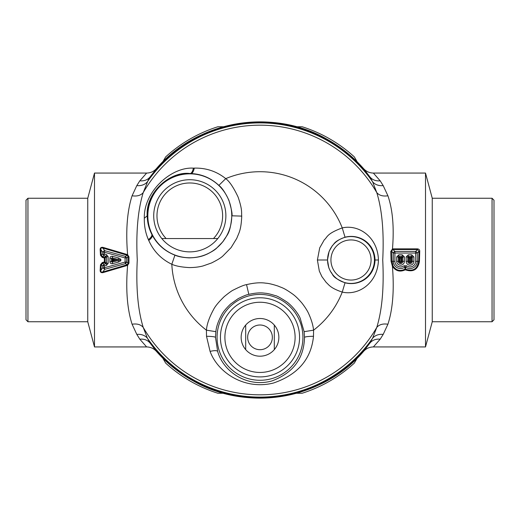 <?xml version="1.0" encoding="UTF-8"?>
<svg xmlns="http://www.w3.org/2000/svg" width="520" height="520" viewBox="0 0 520 520"><rect width="100%" height="100%" fill="white"/><g stroke="black" fill="none" stroke-linecap="round" stroke-linejoin="round"><path stroke-width="0.78" d="M26 231.328L26 200.2L27.95 198.25L27.95 321.75L26 319.8L26 231.328M27.95 321.75L87.75 321.75L87.75 198.25L27.95 198.25M87.75 321.75L94.497 346.938L94.497 173.062L146.64 173.062L139.828 180.797C144.209 181.227 147.66 179.9 150.189 176.806A137.767 137.767 0 0 1 369.811 176.806L363.61 168.662C366.229 171.522 369.479 172.991 373.36 173.062L373.36 173.062C369.479 172.991 366.229 171.529 363.61 168.662A138.119 138.119 0 0 0 156.39 168.662L148.31 179.842L143.221 192.608C137.878 209.917 135.895 232.381 137.274 260C135.895 287.625 137.878 310.089 143.221 327.392L147.375 338.175L150.189 343.194L156.39 351.338C153.77 348.478 150.52 347.009 146.64 346.938L146.64 346.938C150.52 347.009 153.77 348.472 156.39 351.338A138.119 138.119 0 0 0 363.61 351.338L369.811 343.194L372.625 338.175L376.779 327.392C382.122 310.083 384.104 287.619 382.726 260C384.104 232.375 382.122 209.911 376.779 192.608L372.625 181.825A137.098 137.098 0 0 0 147.375 181.825C144.794 184.724 141.271 185.984 136.805 185.614L132.08 195.78C127.134 211.231 125.645 230.854 127.608 254.65L128.98 256.9L128.076 256.867L127.296 255.3L127.608 254.65L102.947 247.364C100.978 247.097 100.048 247.969 100.159 249.964L100.477 255.249L102.303 257.485L104.345 258.031L104.345 261.969L102.303 262.516L100.477 264.752L100.159 270.036C100.048 272.031 100.978 272.903 102.947 272.636L127.608 265.35C125.645 289.146 127.134 308.769 132.08 324.22L136.805 334.386C141.265 334.016 144.787 335.276 147.375 338.175A137.098 137.098 0 0 0 372.625 338.175C375.213 335.276 378.729 334.016 383.195 334.386L387.92 324.22C382.947 323.472 379.236 324.532 376.779 327.392A134.829 134.829 0 0 1 143.221 327.392C140.764 324.532 137.053 323.472 132.08 324.22M136.805 185.614L139.828 180.797M146.64 173.062L146.64 173.062C150.52 172.991 153.77 171.529 156.39 168.662L156.39 168.662C153.77 171.522 150.52 172.991 146.64 173.062M136.805 334.386L139.828 339.203C144.209 338.774 147.66 340.1 150.189 343.194A137.767 137.767 0 0 0 369.811 343.194C372.34 340.1 375.791 338.774 380.172 339.203L383.195 334.386M139.828 339.203L146.64 346.938L94.497 346.938M127.244 265.48L127.036 264.771L125.509 263.608L125.086 262.067L126.685 262.067L128.076 263.133L127.296 264.7L102.733 272.006C101.257 272.402 100.666 271.784 100.952 270.147L102.765 267.767L102.765 265.941L103.942 264.401L106.561 263.276L106.561 256.724L103.942 255.6L102.765 254.059L102.765 252.233L100.952 249.853C100.666 248.216 101.257 247.598 102.733 247.994L104.787 250.692L104.364 252.233L102.765 252.233A1.95 1.274 -37.3 0 1 104.787 250.692L125.509 256.392L126.685 257.933L126.685 262.067L125.509 263.608L104.787 269.308L104.364 267.767L102.765 267.767L104.787 269.308L102.733 272.006L102.947 272.636M108.16 256.724L106.561 256.724L105.138 257.81L104.748 257.303L104.345 258.031L105.138 257.81L105.138 262.19L104.345 261.969L104.748 262.697L105.144 262.197A0.65 0.488 -52.7 0 1 104.754 262.711L106.171 263.789L106.594 265.33L108.16 263.276L108.16 256.724L106.594 254.67L104.364 254.059L104.364 252.233L125.086 257.933L125.086 262.067L104.364 267.767L104.364 265.941L106.594 265.33M105.144 262.197L106.561 263.276L108.16 263.276M104.748 262.697L102.512 263.315L103.942 264.401L104.364 265.941L102.765 265.941L101.276 264.803L102.512 263.315L102.303 262.516M100.477 264.752L101.276 264.803L100.952 270.147L100.159 270.036M106.594 254.67L106.171 256.211L104.754 257.289L105.144 257.803M100.159 249.964L100.952 249.853L101.276 255.197L102.765 254.059L104.364 254.059L103.942 255.6L102.512 256.685L101.276 255.197L100.477 255.249M104.754 257.289L102.512 256.685L102.303 257.485M161.805 238.55L217.796 238.55A36.075 36.075 0 0 1 161.805 238.55A36.075 36.075 0 0 1 207.097 184.139A36.075 36.075 0 0 1 217.796 238.55L213.46 238.55A32.825 32.825 0 0 0 205.536 186.992A32.825 32.825 0 0 0 166.14 238.55L161.805 238.55M112.612 256.328L112.19 257.868L111.514 258.382L111.514 261.619L113.263 260.026L112.463 259.623L113.139 259.11L114.504 259.486L114.504 260.514L113.139 260.891A0.65 0.423 37.3 0 1 112.463 260.377L111.514 258.382L109.915 258.382L109.915 261.619L111.514 261.619L112.19 262.132L112.612 263.673L118.502 262.054C121.771 260.683 121.771 259.317 118.502 257.946L112.612 256.328C110.974 256.042 110.078 256.724 109.915 258.382M118.502 262.054L118.079 260.514L114.504 260.514L113.36 260L114.504 259.486L118.079 259.486C121.043 259.831 121.043 260.169 118.079 260.514L112.19 262.132L113.36 260L112.19 257.868L118.079 259.486L118.502 257.946M127.296 264.7L127.608 265.35L128.98 263.101L128.076 263.133L128.076 256.867L126.685 257.933L125.086 257.933L125.509 256.392L127.036 255.229L102.733 247.994L102.947 247.364M127.296 255.3L127.244 254.52M231.764 215.8A41.964 41.964 0 0 1 189.8 257.764A41.964 41.964 0 0 1 147.836 215.8A41.964 41.964 0 0 1 189.8 173.836A41.964 41.964 0 0 1 231.764 215.8M299.565 337.35A39.566 39.566 0 0 1 260 376.916A39.566 39.566 0 0 1 220.435 337.35A39.566 39.566 0 0 1 260 297.784A39.566 39.566 0 0 1 299.565 337.35M330.935 260A20.066 20.066 0 0 1 351 239.935A20.066 20.066 0 0 1 371.066 260A20.066 20.066 0 0 1 351 280.065A20.066 20.066 0 0 1 330.935 260M492.05 198.25L492.05 321.75L494 319.8L494 200.2L492.05 198.25L432.25 198.25L425.503 173.062L425.503 346.938L432.25 321.75L432.25 198.25M218.868 185.374C221.904 187.583 225.251 192.55 228.904 200.278C231.576 209.436 232.557 214.611 231.862 215.8C230.237 234.839 226.863 234.546 223.054 241.54L216.431 248.346C214.968 249.802 211.868 251.726 207.142 254.118C205.16 254.885 200.486 257.634 189.072 257.868C182.826 257.517 178.113 256.614 174.922 255.164C164.73 251.108 157.163 244.419 152.224 235.105L151.847 234.383C148.915 228.69 147.362 222.495 147.192 215.8C145.502 192.276 170.541 170.8 190.158 173.544L190.97 173.569C201.506 173.999 210.802 177.931 218.868 185.374L225.739 178.633C229.469 181.363 233.578 187.486 238.076 197.002C242.665 210.425 241.293 212.511 241.735 216.112C241.118 230.808 238.661 233.149 236.841 238.244L231.075 247.637L222.944 255.925C221.143 257.706 217.328 260.052 211.497 262.977L203.099 265.928C199.024 267.02 194.402 267.566 189.241 267.579C181.552 267.15 175.747 266.045 171.821 264.271L174.922 255.164M302.933 337.35A42.932 42.932 0 0 1 260 380.282A42.932 42.932 0 0 1 217.067 337.35A42.932 42.932 0 0 1 260 294.418A42.932 42.932 0 0 1 302.933 337.35M374.433 260A23.432 23.432 0 0 1 351 283.433A23.432 23.432 0 0 1 327.567 260A23.432 23.432 0 0 1 351 236.567A23.432 23.432 0 0 1 374.433 260M215.878 331.675L215.494 337.35L217.646 351.397C223.106 371.202 246.545 387.913 271.778 380.998C293.092 373.061 303.999 358.514 304.506 337.35L304.122 331.675L300.216 318.37C299.143 315.263 293.625 307.028 287.118 302.146C280.488 297.765 276.464 295.568 275.054 295.562C270.433 294.073 267.007 293.286 264.764 293.195C260.455 292.533 255.144 292.923 248.833 294.365C247 294.58 243.438 296.017 238.147 298.668L230.561 304.057C226.037 308.418 223.093 311.974 221.722 314.73C218.198 321.217 216.249 326.865 215.878 331.675L206.421 330.168L206.505 336.271L210.08 351.384C217.808 372.678 244.614 390.344 273.5 383.012C297.914 374.628 311.24 359.047 313.495 336.271L313.579 330.168C313.066 325.299 311.474 319.891 308.796 313.957C307.567 311.051 305.279 307.424 301.932 303.062C298.493 299.052 295.464 296.088 292.832 294.183C283.108 287.248 281.515 287.703 278.161 286.111C272.565 284.278 268.418 283.296 265.726 283.179C260.565 282.347 254.169 282.828 246.545 284.635C244.328 284.908 240.006 286.676 233.578 289.933C232.128 290.498 229.053 292.695 224.341 296.511C218.836 301.834 215.241 306.169 213.564 309.524C209.261 317.428 206.875 324.311 206.421 330.168A88.283 88.283 0 0 1 171.821 264.271C161.298 259.2 153.608 251.264 148.746 240.474C151.528 238.27 152.691 236.483 152.224 235.105A42.243 42.243 0 0 1 190.158 173.544C191.575 173.297 192.654 171.496 193.394 168.149L194.305 168.116C193.525 171.574 192.406 173.394 190.97 173.569A42.243 42.243 0 0 0 151.847 234.383C152.237 235.768 151.079 237.523 148.382 239.636C145.529 233.038 144.17 225.921 144.3 218.27C143.572 191.503 171.399 166.673 193.394 168.149M132.08 195.78C137.053 196.528 140.764 195.468 143.221 192.608A134.829 134.829 0 0 1 376.779 192.608C379.236 195.468 382.947 196.528 387.92 195.78L383.195 185.614C378.729 185.984 375.206 184.724 372.625 181.825L369.811 176.806C372.34 179.9 375.791 181.227 380.172 180.797L373.36 173.062L425.503 173.062M194.305 168.116C206.141 167.83 216.613 171.34 225.739 178.633A88.283 88.283 0 0 1 342.245 227.91C326.222 233.844 327.476 237.276 324.285 239.837L319.709 247.878L317.395 260L319.325 271.102L321.913 276.64L326.267 282.51C328.738 284.512 329.972 287.976 342.245 292.091C358.976 295.945 377.865 282.666 378.43 260C377.858 237.334 358.976 224.055 342.245 227.91L345.033 237.211C333.697 241.417 334.594 243.847 332.339 245.667L329.115 251.381L327.483 260L328.842 267.891L330.661 271.83C333.716 274.391 330.122 276.575 345.033 282.789C359.028 286.5 374.53 277.101 375.05 260C374.53 242.899 359.034 233.5 345.033 237.211M148.746 240.474L148.382 239.636M345.033 282.789L342.245 292.091A88.283 88.283 0 0 1 313.579 330.168L304.122 331.675M383.195 185.614L380.172 180.797M425.503 346.938L373.36 346.938C369.479 347.009 366.229 348.472 363.61 351.338L363.61 351.338C366.229 348.478 369.479 347.009 373.36 346.938L380.172 339.203M392.62 249.542L391.69 251.427L393.315 253.052L394.914 253.052L394.914 251.453L415.636 251.453A1.95 1.385 45 0 1 417.235 253.052L417.235 261.326L415.636 261.326A5.623 5.623 0 0 1 406.575 265.772L405.6 267.039L404.95 267.039A7.215 7.215 0 0 1 393.315 261.326L393.315 253.052A1.95 1.385 -45 0 1 394.914 251.453L393.01 249.548L393.01 248.872L392.476 248.924L392.62 249.542L417.541 249.548L417.541 248.872C419.081 249.054 419.809 249.912 419.731 251.446L419.438 261.313C418.022 269.62 413.303 272.454 405.275 269.808C399.99 272.246 395.694 271.083 392.405 266.325L391.053 261.313L390.767 251.518L392.476 248.924C394.225 227.455 392.704 209.742 387.92 195.78M419.438 261.313L418.639 261.326C417.326 269.12 412.958 271.726 405.541 269.146L405.6 267.039A7.215 7.215 0 0 0 417.235 261.326L418.639 261.326L418.932 251.349L417.235 253.052L415.636 253.052L415.636 251.453L417.541 249.548L418.932 251.349L419.731 251.446M387.92 324.22C392.841 309.023 394.335 289.725 392.405 266.325L393.081 265.974L391.95 261.326L391.053 261.313M415.636 261.326L415.636 253.052L394.914 253.052L394.914 261.326L391.95 261.326L391.69 251.427L390.767 251.518M394.914 261.326A5.623 5.623 0 0 0 403.975 265.772L404.95 267.039L405.009 269.146L405.275 269.808L405.541 269.146L405.009 269.146C400.121 271.518 396.143 270.459 393.081 265.974M409.5 261.326A0.514 0.514 0 0 0 410.013 261.839A0.514 0.514 0 0 0 410.527 261.326L411.326 261.326A1.313 1.313 0 0 1 410.013 262.639A1.313 1.313 0 0 1 408.7 261.326L409.5 261.326L409.5 258.161L411.326 257.894L411.326 261.326L412.276 261.326A2.262 2.262 0 0 1 410.013 263.588A2.262 2.262 0 0 1 407.751 261.326L407.751 256.945L408.7 257.894L409.234 257.361L410.793 257.361L411.326 257.894L412.276 256.945L411.743 256.412L411.743 254.813L408.285 254.813L406.153 256.945L407.751 256.945L408.285 256.412L408.285 254.813M410.527 261.326L410.527 258.161L411.743 256.412L408.285 256.412L409.5 258.154L408.7 257.894L408.7 261.326L406.153 261.326L406.153 256.945M400.023 261.326L399.224 261.326L399.224 257.894L400.017 258.154L398.808 256.412L402.266 256.412L401.05 258.154L401.05 261.326A0.514 0.514 0 0 1 400.537 261.839A0.514 0.514 0 0 1 400.023 261.326L400.023 258.161L401.85 257.894L401.85 261.326L402.799 261.326A2.262 2.262 0 0 1 400.537 263.588A2.262 2.262 0 0 1 398.275 261.326L398.275 256.945L396.675 256.945L398.808 254.813L398.808 256.412L398.275 256.945L399.224 257.894L399.757 257.361L401.317 257.361L401.85 257.894L402.799 256.945L402.266 256.412L402.266 254.813L398.808 254.813M406.153 261.326A3.861 3.861 0 0 0 410.013 265.187A3.861 3.861 0 0 0 413.875 261.326L412.276 261.326L412.276 256.945L413.875 256.945L411.743 254.813M401.05 261.326L401.85 261.326A1.313 1.313 0 0 1 400.537 262.639A1.313 1.313 0 0 1 399.224 261.326L396.675 261.326A3.861 3.861 0 0 0 400.537 265.187A3.861 3.861 0 0 0 404.397 261.326L402.799 261.326L402.799 256.945L404.397 256.945L402.266 254.813M357.214 358.118L354.334 363.103A139.75 139.75 0 0 1 302.127 393.25L296.368 393.25M223.633 393.25L217.874 393.25A139.75 139.75 0 0 1 165.666 363.103L162.786 358.118M296.368 126.75L302.127 126.75A139.75 139.75 0 0 1 354.334 156.897L357.214 161.883M162.786 161.883L165.666 156.897A139.75 139.75 0 0 1 217.874 126.75L223.633 126.75M265.922 348.185A12.35 12.35 0 0 0 270.836 331.428A12.35 12.35 0 0 0 254.078 326.514A12.35 12.35 0 0 0 249.165 343.272A12.35 12.35 0 0 0 265.922 348.185M250.965 320.808A18.85 18.85 0 0 1 274.3 325.072L274.3 349.629A18.85 18.85 0 0 1 245.7 349.629L245.7 325.072A18.85 18.85 0 0 1 250.965 320.808M274.3 344.207L274.3 349.629A18.85 18.85 0 0 0 274.3 325.072L274.3 335.615M245.7 330.493L245.7 325.072A18.85 18.85 0 0 0 245.7 349.629L245.7 339.085M260 372.45A35.1 35.1 0 0 0 268.697 303.342A35.1 35.1 0 0 0 229.209 354.198A35.1 35.1 0 0 0 260 372.45M109.915 261.619C110.078 263.276 110.974 263.959 112.612 263.673M128.98 263.101L128.98 256.9M241.735 216.112L231.862 215.8M248.833 294.365L246.545 284.635M144.3 218.27L147.192 215.8M215.494 337.35C214.87 336.746 211.874 336.388 206.505 336.271M217.646 351.397C216.879 350.402 214.357 350.396 210.08 351.384M327.483 260L317.395 260M304.506 337.35C305.13 336.746 308.126 336.388 313.495 336.271M375.05 260L378.43 260M393.01 248.872L417.541 248.872M403.975 265.772L406.575 265.772M413.875 261.326L413.875 256.945M404.397 261.326L404.397 256.945M396.675 261.326L396.675 256.945M87.75 198.25L94.497 173.062M363.61 168.662C352.885 156.526 340.418 146.569 326.222 138.788C271.655 107.705 197.073 120.822 156.39 168.662M363.61 351.338C322.927 399.178 248.346 412.295 193.778 381.212C179.582 373.432 167.115 363.474 156.39 351.338M492.05 321.75L432.25 321.75"/></g></svg>
